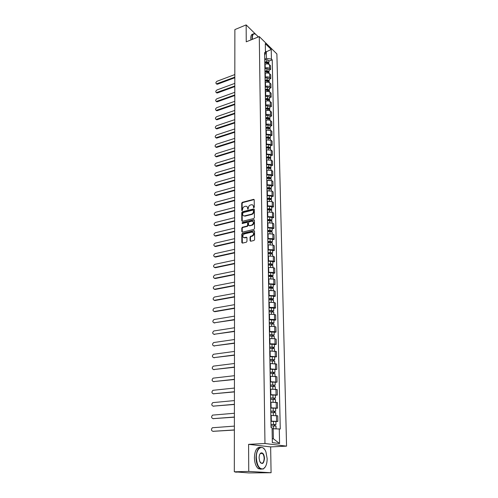 <?xml version="1.0" encoding="UTF-8"?>
<svg xmlns="http://www.w3.org/2000/svg" width="498" height="498" viewBox="0 0 498 498"><rect width="100%" height="100%" fill="white"/><g stroke="black" fill="none" stroke-linecap="round" stroke-linejoin="round"><path stroke-width="0.75" d="M253.856 207.766L254.297 207.174L254.223 199.872L253.669 199.343L242.339 202.306L241.723 203.147L241.742 210.38L242.177 210.747L242.607 209.216C242.725 207.865 243.385 206.963 244.593 206.521L245.751 206.234C246.846 206.191 247.438 206.763 247.537 207.952L247.985 209.266L248.421 207.728C248.533 206.365 249.193 205.462 250.413 205.014L251.596 204.728C252.691 204.684 253.295 205.257 253.401 206.452L253.856 207.766M250.077 240.659L250.724 241.225L253.974 240.49L254.615 239.625L254.534 231.228L253.905 230.667L242.433 233.369L241.804 234.216L241.829 242.532L242.464 243.099L246.342 242.221L246.971 241.368L246.952 237.783L246.323 237.216L244.362 237.671C242.215 236.892 242.221 235.629 244.375 233.892L251.976 232.118C254.142 232.915 254.129 234.178 251.951 235.921L250.687 236.214L250.052 237.067L250.077 240.659L250.594 241.244M264.967 443.513L248.589 444.347L248.745 471.413L234.321 471.805L234.875 29.587L246.149 24.9L246.242 41.813L259.284 36.584L264.967 443.513L286.562 446.14L276.888 53.94L259.284 36.584M253.768 218.516L254.403 217.663L254.322 209.465L253.743 208.923L242.364 211.812L241.748 212.652L241.767 220.776L242.352 221.324L253.768 218.516M254.428 220.284L254.509 228.576L253.874 229.435L242.433 232.143L241.798 231.589L241.791 228.065L242.414 227.213L247.014 226.111L247.643 225.258L247.631 222.917L247.033 222.369L242.19 223.546L242.215 222.569L253.824 219.73L254.428 220.284M248.745 471.413L271.08 472.739L248.732 472.919L235.535 471.874M271.08 472.739L270.644 446.899L286.562 446.14M234.321 471.805L238.505 472.048L235.535 472.16M258.394 36.939L257.534 36.099M255.686 34.281L246.149 24.9M264.892 68.133L265.21 68.014C266.947 67.498 268.391 67.672 269.543 68.537L269.462 64.709C268.316 63.837 266.878 63.663 265.141 64.186L264.83 64.298M269.462 64.709L270.532 65.724L270.613 69.539L269.013 70.131M269.543 68.537L270.613 69.539M269.194 79.226L270.8 78.647L270.719 74.781L269.642 73.785C268.49 72.926 267.04 72.758 265.297 73.268L264.986 73.38M265.048 77.258L265.366 77.14C267.115 76.63 268.565 76.804 269.723 77.651L270.8 78.647M269.374 88.42L270.993 87.847L270.912 83.944L269.829 82.961C268.671 82.12 267.214 81.946 265.459 82.45L265.141 82.568M265.21 86.484L265.527 86.372C267.283 85.868 268.746 86.036 269.904 86.876L270.993 87.847M269.555 97.72L271.18 97.154L271.099 93.207L270.016 92.242C268.845 91.414 267.382 91.246 265.621 91.738L265.297 91.85M265.366 95.815L265.689 95.703C267.457 95.211 268.926 95.373 270.09 96.195L271.18 97.154M269.742 107.12L271.379 106.566L271.292 102.576L270.202 101.623C269.026 100.814 267.557 100.646 265.783 101.131L265.459 101.243M265.527 105.252L265.851 105.14C267.631 104.655 269.107 104.817 270.283 105.626L271.379 106.566M269.928 116.632L271.572 116.09L271.491 112.044L270.389 111.116C269.213 110.319 267.731 110.158 265.944 110.637L265.621 110.743M265.689 114.795L266.019 114.689C267.806 114.21 269.287 114.372 270.47 115.163L271.572 116.09M270.115 126.249L271.771 125.714L271.684 121.63L270.582 120.715C269.399 119.931 267.905 119.775 266.113 120.242L265.789 120.348M265.857 124.45L266.181 124.344C267.98 123.878 269.474 124.033 270.663 124.811L271.771 125.714M270.308 135.973L271.97 135.456L271.883 131.323L270.775 130.426L265.951 130.071M266.025 134.211L270.856 134.566L271.97 135.456M270.501 145.814L272.176 145.304L272.089 141.127L270.974 140.249L266.119 139.901M266.193 144.09L271.055 144.439L272.176 145.304M270.694 155.768L272.381 155.27L272.294 151.043L271.167 150.184L266.293 149.842M266.362 154.087L271.254 154.424L272.381 155.27M270.893 165.84L272.587 165.355L272.499 161.078L271.373 160.238L266.461 159.902M266.536 164.197L271.454 164.527L272.587 165.355M271.093 176.031L272.798 175.557L272.705 171.225L271.572 170.409L266.635 170.086M266.71 174.424L271.659 174.748L272.798 175.557M271.292 186.339L273.01 185.879L272.916 181.496L271.777 180.699L266.816 180.382M266.891 184.777L271.864 185.094L273.01 185.879M271.497 196.772L273.228 196.324L273.134 191.892L271.989 191.114L266.99 190.809M267.071 195.253L272.076 195.558L273.228 196.324M271.709 207.33L273.446 206.894L273.352 202.406L272.194 201.653L267.171 201.354M267.252 205.855L272.288 206.153L273.446 206.894M271.914 218.018L273.663 217.595L273.57 213.051L272.412 212.322L267.358 212.03M267.432 216.586L272.499 216.873L273.663 217.595M272.126 228.831L273.888 228.42L273.794 223.826L272.624 223.116L267.544 222.836M267.619 227.449L272.717 227.723L273.888 228.42M254.441 230.891L253.961 230.661M272.344 239.775L274.112 239.382L274.018 234.726L272.842 234.041L267.731 233.774M267.806 238.442L272.935 238.71L274.112 239.382M272.562 250.855L274.342 250.475L274.242 245.763L273.066 245.103L267.918 244.842M267.999 249.573L273.159 249.828L274.342 250.475M272.78 262.073L274.572 261.705L274.473 256.937L273.29 256.302L268.111 256.053M268.192 260.834L273.383 261.083L274.572 261.705M273.004 273.427L274.803 273.078L274.709 268.248L273.514 267.638L268.304 267.401M268.385 272.244L273.607 272.481L274.803 273.078M273.228 284.924L275.045 284.588L274.94 279.702L273.744 279.117L268.503 278.892M268.584 283.792L273.838 284.022L275.045 284.588M273.458 296.565L275.282 296.248L275.182 291.299L273.975 290.745L268.702 290.527M268.783 295.488L274.074 295.706L275.282 296.248M273.688 308.355L275.525 308.05L275.425 303.039L274.211 302.51L268.901 302.305M268.988 307.334L274.311 307.54L275.525 308.05M273.925 320.295L275.774 320.009L275.668 314.929L274.448 314.431L269.107 314.238M269.194 319.33L274.547 319.523L275.774 320.009M274.161 332.384L276.023 332.116L275.917 326.974L274.691 326.507L269.312 326.321M269.399 331.481L274.79 331.662L276.023 332.116M274.398 344.635L276.272 344.379L276.166 339.175L274.933 338.733L269.524 338.565M269.611 343.794L275.039 343.956L276.272 344.379M274.641 357.041L276.533 356.805L276.421 351.532L269.735 350.966M269.829 356.263L276.533 356.805M274.89 369.609L276.788 369.392L276.676 364.05L269.953 363.528M270.041 368.894L276.788 369.392M275.139 382.34L277.05 382.147L276.938 376.731L270.171 376.258M270.258 381.692L277.05 382.147M275.394 395.244L277.318 395.07L277.205 389.579L270.389 389.156M270.482 394.665L277.318 395.07M275.649 408.316L277.585 408.161L277.473 402.602L270.613 402.222M270.707 407.806L277.585 408.161M275.911 421.569L277.859 421.433L277.747 415.799L270.837 415.469M270.937 421.127L277.859 421.433M264.737 59.106L266.455 58.453L266.33 51.86L265.428 50.983M265.453 52.203L271.217 49.458L271.422 59.069L266.455 58.453M264.675 55.303L265.471 53.336L265.297 43.637L271.217 49.458M272.263 438.645L273.371 438.788L273.184 428.759L280.262 429.027L272.238 59.853L271.422 59.069M279.272 428.871L279.583 443.537L272.338 442.629L272.07 427.738L271.049 427.577L264.625 52.527L265.471 53.336M248.589 444.347L270.644 446.899M273.184 428.759L272.089 428.828M268.839 61.136L272.238 59.853M273.371 438.788L279.583 443.537M253.831 207.772L253.806 206.701L252.828 205.076M246.964 206.577L247.948 208.201L247.973 209.266M254.161 199.592L242.75 202.561L242.134 203.396L242.171 210.747M254.248 209.166L242.781 212.055L242.159 212.895L242.265 221.33M253.438 210.455L252.99 210.081L243.055 212.596L242.626 214.184C242.725 215.404 243.335 215.983 244.462 215.92L251.434 214.184C252.667 213.742 253.339 212.833 253.445 211.457L253.438 210.455L253.843 210.698L253.414 210.305M243.634 215.839L244.63 215.883M253.843 210.698L253.856 211.7C253.743 213.076 253.071 213.984 251.845 214.426L245.041 216.126M247.543 222.594L248.041 223.154L248.054 225.494L247.425 226.341L242.831 227.449L242.202 228.296L242.308 232.155M254.341 219.96L242.626 222.805L242.215 223.54M251.826 224.953C253.98 223.253 254.005 221.996 251.907 221.18L249.143 221.853L248.514 222.706L248.533 225.04L249.137 225.594L252.237 225.189C254.123 224.007 254.385 222.774 253.021 221.473M252.237 225.189L249.585 225.824M253.127 232.385C254.528 233.699 254.273 234.956 252.362 236.145L251.098 236.438L250.463 237.297L250.494 240.883M243.647 237.646L244.394 237.664M246.859 237.434L244.811 237.888M246.323 237.216L246.74 237.446L246.311 237.222M254.316 230.904L242.85 233.593L242.221 234.446L242.345 243.117M264.805 62.972L266.841 62.68L268.889 63.582L268.901 64.317M234.819 74.563L217.091 81.236C215.727 82.245 215.522 83.116 216.481 83.863L234.813 77.159M264.799 62.518L267.003 62.206L267.968 62.742M264.787 61.989L266.822 61.702L268.87 62.605L268.659 63.115M264.755 59.922L266.785 59.629L268.827 60.538L268.87 62.605M234.813 77.738L217.545 84.193L216.437 83.851M264.961 72.017L267.009 71.731L269.063 72.621L269.082 73.399M234.807 83.384L216.985 89.957C215.603 90.978 215.404 91.862 216.4 92.609L234.801 86.005M264.948 71.55L267.165 71.239L268.129 71.793M264.942 71.027L266.99 70.741L269.045 71.631L268.82 72.148M264.905 68.929L266.947 68.643L269.001 69.539L269.045 71.631M234.801 86.584L217.445 92.933L216.337 92.597M265.117 81.162L267.177 80.881L269.244 81.759L269.262 82.581M234.795 92.304L216.879 98.766C215.478 99.805 215.285 100.702 216.319 101.449L234.795 94.95M265.11 80.676L267.339 80.371L268.291 80.937M265.098 80.159L267.158 79.879L269.225 80.757L268.982 81.28M265.061 78.043L267.115 77.763L269.181 78.64L269.225 80.757M234.795 95.516L217.34 101.766L216.238 101.43M258.176 37.026L257.292 35.788C254.322 32.706 252.667 33.31 252.318 37.599L252.455 39.323M252.193 39.429L252.038 37.568C252.1 34.686 252.965 33.416 254.64 33.758L255.474 34.15M254.739 38.408L255.941 37.923M255.505 38.103L254.833 38.371M250.93 39.933L250.774 38.072C250.818 35.501 251.534 34.206 252.934 34.188M256.358 457.699C257.03 465.705 259.334 469.415 263.28 468.83C265.783 467.336 267.077 463.943 267.158 458.664L265.957 452.022C263.106 443.712 256.059 447.602 256.358 457.699M265.328 466.856L263.1 469.097L259.825 468.556C257.466 466.408 256.19 462.785 256.003 457.693C256.613 449.308 259.01 446.04 263.187 447.895L264.538 449.345M259.103 457.942C259.159 455.328 259.794 453.647 261.02 452.912C263 452.601 264.164 454.437 264.5 458.428C263.716 464.036 262.104 464.964 259.663 461.204L259.103 457.942M260.261 462.418L260.803 462.997C262.782 463.856 263.896 462.331 264.158 458.421C264.058 456.062 263.461 454.388 262.359 453.404L260.846 453.18L259.9 454.101M261.201 469.265L258.232 468.599C255.866 466.458 254.59 462.841 254.41 457.755C254.764 450.684 256.707 447.192 260.242 447.291M261.338 453.049L261.643 453.435M265.272 90.412L267.345 90.138L269.424 90.997L269.443 91.869M234.782 101.318L216.773 107.674C215.348 108.732 215.167 109.635 216.232 110.382L234.782 103.995M265.266 89.908L267.507 89.603L268.453 90.188M265.26 89.403L267.326 89.123L269.406 89.989L269.15 90.512M265.222 87.262L267.289 86.982L269.362 87.847L269.406 89.989M234.782 104.555L217.234 110.693L216.138 110.363M265.434 99.768L267.513 99.494L269.605 100.341L269.623 101.262M234.776 110.432L216.667 116.675C215.223 117.752 215.049 118.661 216.151 119.414L234.77 113.139M265.428 99.239L267.681 98.946L268.615 99.544M265.415 98.741L267.494 98.473L269.586 99.32L269.312 99.849M265.378 96.581L267.457 96.301L269.543 97.154L269.586 99.32M234.77 113.687L217.128 119.719L216.039 119.389M265.596 109.23L267.687 108.962L269.791 109.79L269.81 110.755M234.763 119.645L216.555 125.776C215.092 126.872 214.931 127.793 216.07 128.54L234.757 122.384M265.59 108.676L267.856 108.39L268.771 109M265.577 108.191L267.669 107.923L269.773 108.757L269.474 109.292M265.54 105.999L267.631 105.732L269.729 106.572L269.773 108.757M234.757 122.919L217.022 128.839L215.933 128.515M265.758 118.798L267.868 118.536L269.978 119.352L270.003 120.367M234.751 128.957L216.449 134.977C214.962 136.091 214.806 137.018 215.983 137.765L234.745 131.727M265.751 118.225L268.03 117.939L268.926 118.568M265.745 117.746L267.849 117.484L269.96 118.3L269.642 118.848M265.702 115.536L267.806 115.268L269.916 116.09L269.96 118.3M234.745 132.25L216.916 138.058L215.833 137.741M265.926 128.472L268.042 128.216L270.171 129.019L270.19 130.084M234.739 138.376L216.337 144.271C214.831 145.41 214.682 146.35 215.902 147.091L234.732 141.177M265.913 127.88L268.21 127.6L269.076 128.241M265.907 127.413L268.024 127.158L270.153 127.955L269.804 128.509M265.87 125.172L267.98 124.917L270.103 125.72L270.153 127.955M234.732 141.687L216.804 147.383L215.734 147.066M266.094 138.263L268.223 138.008L270.364 138.793L270.383 139.913M234.726 147.9L216.225 153.67C214.694 154.828 214.563 155.781 215.821 156.521L234.72 150.732M266.081 137.647L268.391 137.373L269.418 137.753L269.219 138.033M266.075 137.193L268.204 136.938L270.339 137.722L269.966 138.282M266.038 134.927L268.161 134.672L270.296 135.462L270.339 137.722M234.72 151.236L216.698 156.802L215.628 156.497M266.262 148.167L268.403 147.918L270.557 148.684L270.582 149.854M234.714 157.53L216.107 163.176C214.557 164.359 214.433 165.311 215.734 166.052L234.714 160.393M266.249 147.532L268.571 147.265L269.605 147.632L269.356 147.931M266.243 147.084L268.385 146.835L270.532 147.601L270.128 148.167M266.206 144.787L268.341 144.538L270.489 145.31L270.532 147.601M234.707 160.885L216.586 166.332L215.528 166.033M266.436 158.183L268.59 157.947L270.75 158.694L270.775 159.914M234.701 167.272L215.995 172.787C214.42 173.989 214.308 174.954 215.653 175.688L234.701 170.16M266.424 157.53L268.758 157.262L269.791 157.623L269.474 157.947M266.418 157.088L268.571 156.845L270.731 157.598L270.283 158.165M266.374 154.766L268.528 154.523L270.688 155.283L270.731 157.598M234.695 170.646L216.474 175.968L215.422 175.669M266.611 168.324L268.777 168.087L270.949 168.816L270.974 170.098M234.689 177.12L215.877 182.505C214.283 183.731 214.184 184.708 215.566 185.437L234.689 180.046M266.598 167.639L268.945 167.384L269.984 167.733L269.58 168.081L269.555 167.415M266.592 167.21L268.758 166.973L270.931 167.708L270.439 168.287M266.548 164.863L268.715 164.626L270.881 165.367L270.931 167.708M234.683 180.513L216.356 185.704L215.317 185.418M266.785 178.577L268.964 178.346L271.155 179.062L271.18 180.394M266.772 177.873L269.132 177.624L270.184 177.967L269.76 178.34M234.676 187.08L215.759 192.328C214.146 193.579 214.053 194.569 215.485 195.291L234.676 190.037M266.766 177.456L268.945 177.226L271.13 177.935L270.595 178.521M266.723 175.078L268.901 174.848L271.086 175.564L271.13 177.935M234.67 190.497L216.244 195.558L215.217 195.272M269.742 177.655L269.816 178.346M266.959 188.954L269.157 188.73L271.354 189.427L271.385 190.821M266.947 188.225L269.325 187.983L270.377 188.319L269.953 188.723M234.664 197.158L215.64 202.269C214.003 203.545 213.922 204.541 215.397 205.257L234.664 200.146M266.94 187.821L269.132 187.597L271.335 188.288L270.738 188.879M266.903 185.418L269.088 185.188L271.286 185.891L271.335 188.288M234.658 200.594L216.126 205.518L215.111 205.244M269.941 188.014L270.084 188.736M267.14 199.461L269.35 199.237L271.559 199.916L271.591 201.366M267.127 198.702L269.518 198.465L270.582 198.789L270.153 199.231M234.651 207.349L215.522 212.316C213.86 213.617 213.791 214.626 215.317 215.335L234.645 210.374M267.121 198.31L269.325 198.092L271.541 198.764L270.875 199.362M267.077 195.876L269.281 195.658L271.491 196.337L271.541 198.764M234.645 210.81L216.008 215.597L215.005 215.323M270.134 198.497L270.37 199.256M267.326 210.088L269.543 209.876L271.771 210.53L271.796 212.042M267.308 209.303L269.717 209.073L270.781 209.39L270.352 209.87M234.639 217.657L215.397 222.482C213.717 223.807 213.661 224.822 215.229 225.526L234.633 220.72M267.302 208.923L269.524 208.712L271.746 209.365L270.999 209.969M267.264 206.465L269.474 206.247L271.696 206.907L271.746 209.365M234.633 221.143L215.889 225.781L214.899 225.519M270.339 209.104L270.663 209.901M267.507 220.844L269.742 220.639L271.983 221.274L272.008 222.843M267.494 220.035L269.91 219.811L270.987 220.116L270.551 220.633M234.626 228.09L215.273 232.765C213.574 234.116 213.53 235.143 215.142 235.834L234.62 231.19M267.488 219.668L269.717 219.456L271.958 220.097L271.105 220.707M267.445 217.172L269.673 216.966L271.908 217.607L271.958 220.097M234.62 231.595L215.771 236.089L214.794 235.84M270.539 219.842L270.98 220.682M267.694 231.732L269.941 231.533L272.194 232.143L272.225 233.78M267.681 230.898L270.115 230.68L271.192 230.979L270.756 231.526M234.614 238.642L215.148 243.161C213.424 244.549 213.393 245.582 215.061 246.261L234.608 241.779M267.675 230.537L269.922 230.337L272.169 230.954L271.254 231.589M267.631 228.016L269.872 227.816L272.12 228.439L272.169 230.954M234.608 242.171L215.59 246.529L214.688 246.273M270.744 230.711L271.254 231.564M267.88 242.75L270.146 242.563L272.406 243.149L272.443 244.854M267.868 241.891L270.314 241.686L271.404 241.966L270.968 242.551M234.602 249.324L215.024 253.681C213.281 255.094 213.262 256.14 214.968 256.812L234.595 252.492M267.862 241.542L270.121 241.349L272.387 241.947L271.466 242.613M267.818 238.99L270.078 238.797L272.338 239.395L272.387 241.947M234.595 252.872L215.51 257.068L214.582 256.825M270.949 241.711L271.466 242.532M268.073 253.912L270.352 253.725L272.63 254.291L272.661 256.059M268.061 253.021L270.52 252.822L271.615 253.096L271.173 253.719M234.583 260.124L214.881 264.332C213.138 265.758 213.125 266.816 214.856 267.488L234.583 263.336M268.055 252.685L270.327 252.498L272.605 253.071L271.678 253.775M268.011 250.102L270.277 249.915L272.555 250.494L272.605 253.071M234.583 263.703L215.397 267.737L214.476 267.507M271.161 252.847L271.678 253.638M268.266 265.204L270.557 265.029L272.848 265.571L272.885 267.407M268.254 264.289L270.731 264.096L271.827 264.357L271.391 265.017M234.57 271.061L214.713 275.108C212.995 276.558 213.001 277.623 214.725 278.295L234.57 274.311M268.248 263.965L270.532 263.791L272.823 264.338L271.896 265.079M268.198 261.35L270.489 261.17L272.773 261.724L272.823 264.338M234.57 274.659L215.273 278.531L214.37 278.314M271.373 264.121L271.889 264.88M268.466 276.639L270.769 276.471L273.072 276.994L273.109 278.899M268.447 275.693L272.045 275.761L271.603 276.465M234.558 282.129L214.545 286.014C212.851 287.483 212.87 288.554 214.594 289.232L234.552 285.416M268.441 275.388L270.744 275.213L273.047 275.743L272.113 276.514M268.397 272.742L270.694 272.568L272.997 273.097L273.047 275.743M234.552 285.752L215.142 289.456L214.264 289.245M271.584 275.531L272.107 276.259M268.659 288.218L270.98 288.056L273.302 288.554L273.34 290.527M268.646 287.246L272.269 287.309L271.821 288.049M234.546 293.328L214.37 297.051C212.708 298.539 212.739 299.615 214.464 300.294L234.539 296.659M268.64 286.954L270.956 286.786L273.278 287.29L272.331 288.099M268.596 284.271L270.906 284.103L273.221 284.613L273.278 287.29M234.539 296.976L215.018 300.506L214.159 300.313M271.802 287.091L272.325 287.782M268.864 299.945L271.198 299.79L273.526 300.263L273.57 302.311M268.845 298.937L272.493 298.999L272.045 299.784M234.533 304.664L214.196 308.218C212.565 309.725 212.609 310.814 214.327 311.493L234.527 308.032M268.839 298.663L271.173 298.507L273.502 298.981L272.555 299.833M268.796 295.943L271.124 295.787L273.452 296.266L273.502 298.981M234.527 308.337L214.887 311.692L214.053 311.505M272.026 298.794L272.549 299.454M269.063 311.823L273.763 312.122L273.8 314.244M269.045 310.783L272.717 310.839L272.269 311.667M234.514 316.137L214.016 319.523C212.416 321.048 212.472 322.144 214.196 322.822L234.514 319.548M269.045 310.522L273.738 310.82L272.773 311.269L272.786 311.717M268.995 307.77L273.682 308.075L273.738 310.82M234.508 319.834L213.947 322.835M272.25 310.646L272.773 311.269M269.269 323.849L274 324.13L274.043 326.327M269.25 322.779L272.948 322.829L272.481 323.034L272.493 323.7M234.502 327.759L213.841 330.965C212.266 332.502 212.341 333.61 214.059 334.295L234.496 331.207M269.25 322.53L273.975 322.816L273.004 323.239L273.016 323.744M269.2 319.747L273.919 320.033L273.975 322.816M234.496 331.481L213.841 334.307M272.474 322.648L273.004 323.239M269.48 336.032L274.236 336.293L274.28 338.565M269.462 334.93L273.178 334.98L272.711 335.166L272.723 335.895M234.49 339.518L213.661 342.543C212.117 344.099 212.204 345.22 213.916 345.905L234.483 343.01M269.455 334.693L274.211 334.961L273.234 335.359L273.246 335.932M269.406 331.873L274.155 332.141L274.211 334.961M234.483 343.265L213.729 345.911M272.705 334.805L273.234 335.359M269.692 348.37L274.479 348.612L274.523 350.966M269.673 347.237L273.408 347.28L272.941 347.455L272.954 348.239M234.471 351.426L213.48 354.265C211.967 355.84 212.067 356.973 213.779 357.651L234.465 354.962M269.667 347.019L274.454 347.262L273.47 347.635L273.483 348.283M269.617 344.155L274.398 344.411L274.454 347.262M234.465 355.199L213.623 357.664M272.935 347.118L273.47 347.635M269.904 360.869L274.722 361.094L274.772 363.528M269.885 359.699L273.651 359.743L273.178 359.905L273.19 360.751M234.458 363.484L213.3 366.136C211.812 367.723 211.924 368.862 213.636 369.553L234.452 367.063M269.879 359.5L274.697 359.73L273.707 360.066L273.719 360.789M269.829 356.605L274.641 356.836L274.697 359.73M234.452 367.281L213.518 369.56M273.172 359.593L273.707 360.066M270.121 373.531L274.971 373.743L275.021 376.258M270.103 372.33L273.888 372.367L273.414 372.516L273.427 373.425M234.44 375.691L213.113 378.15C211.662 379.756 211.787 380.908 213.486 381.593L234.44 379.32M270.097 372.143L274.946 372.355L273.95 372.666L273.962 373.456M270.047 369.211L274.884 369.423L274.946 372.355M234.434 379.52L213.405 381.599M273.408 372.23L273.95 372.666M270.339 386.367L275.22 386.554L275.276 389.156M270.321 385.128L274.137 385.159L273.651 385.296L273.67 386.267M234.427 388.054L212.926 390.314C211.507 391.938 211.644 393.096 213.343 393.794L234.421 391.733M270.314 384.96L275.195 385.147L274.193 385.433L274.211 386.299M270.265 381.985L275.139 382.178L275.195 385.147M234.421 391.914L213.3 393.794M273.651 385.035L274.193 385.433M270.563 399.371L275.475 399.533L275.531 402.222M270.545 398.095L274.379 398.12L273.9 398.244L273.919 399.278M234.409 400.579L212.746 402.633C211.351 404.276 211.501 405.44 213.194 406.138L234.402 404.301M270.539 397.946L275.45 398.107L274.442 398.363L274.46 399.303M270.489 394.933L275.388 395.101L275.45 398.107M234.402 404.463L213.188 406.138M273.894 398.008L274.442 398.363M270.788 412.543L275.736 412.686L275.786 415.469M270.769 411.23L274.628 411.255L274.143 411.36L274.168 412.469M234.396 413.265L212.553 415.108C211.189 416.764 211.351 417.94 213.044 418.644L234.39 417.038M270.763 411.099L275.705 411.248L274.691 411.466L274.709 412.487M270.713 408.049L275.649 408.198L275.705 411.248M234.39 417.175L213.113 418.656M274.143 411.161L274.691 411.466M271.018 425.902L275.998 426.02L276.054 428.815M270.993 424.545L274.884 424.57L274.392 424.657L274.417 425.834M234.377 426.114L212.366 427.745C211.028 429.413 211.208 430.602 212.895 431.312L234.371 429.936M270.993 424.433L275.967 424.557L274.946 424.75L274.964 425.852M270.943 421.339L275.904 421.47L275.967 424.557M234.371 430.054L213.038 431.33M274.392 424.483L274.946 424.75M276.315 407.906L276.203 402.328M276.048 394.771L275.942 389.274M275.792 381.817L275.68 376.388M275.537 369.03L275.431 363.671M275.282 356.412L275.182 351.121M275.039 343.956L274.933 338.733M274.79 331.662L274.691 326.507M274.547 319.523L274.448 314.431M274.311 307.54L274.211 302.51M274.074 295.706L273.975 290.745M273.838 284.022L273.744 279.117M273.607 272.481L273.514 267.638M273.383 261.083L273.29 256.302M273.159 249.828L273.066 245.103M272.935 238.71L272.842 234.041M272.717 227.723L272.624 223.116M272.499 216.873L272.412 212.322M272.288 206.153L272.194 201.653M272.076 195.558L271.989 191.114M271.864 185.094L271.777 180.699M271.659 174.748L271.572 170.409M271.454 164.527L271.373 160.238M271.254 154.424L271.167 150.184M271.055 144.439L270.974 140.249M270.856 134.566L270.775 130.426M270.663 124.811L270.582 120.715M270.47 115.163L270.389 111.116M270.283 105.626L270.202 101.623M270.09 96.195L270.016 92.242M269.904 86.876L269.829 82.961M269.723 77.651L269.642 73.785M276.577 421.208L276.465 415.556M271.323 421.103L271.223 415.438M271.093 407.775L270.993 402.191M270.862 394.628L270.769 389.119M270.638 381.655L270.545 376.214M270.414 368.85L270.327 363.484M270.196 356.213L270.109 350.916M269.984 343.745L269.891 338.515M269.767 331.431L269.679 326.271M269.561 319.274L269.468 314.182M269.35 307.272L269.262 302.242M269.144 295.426L269.057 290.459M268.945 283.729L268.858 278.824M268.746 272.176L268.659 267.326M268.546 260.765L268.459 255.978M268.347 249.492L268.266 244.767M268.161 238.361L268.08 233.693M267.968 227.368L267.887 222.755M267.781 216.506L267.7 211.949M267.594 205.767L267.513 201.267M267.407 195.166L267.333 190.715M267.227 184.69L267.152 180.295M267.046 174.331L266.972 169.986M266.872 164.097L266.797 159.808M266.698 153.988L266.623 149.742M266.523 143.99L266.449 139.795M266.355 134.111L266.281 129.966M266.181 124.344L266.113 120.242M266.019 114.689L265.944 110.637M265.851 105.14L265.783 101.131M265.689 95.703L265.621 91.738M265.527 86.372L265.459 82.45M265.366 77.14L265.297 73.268M265.21 68.014L265.141 64.186M253.806 206.701L253.401 206.452M247.954 209.141L247.543 208.899M247.948 208.201L247.537 207.952M242.153 210.623L241.742 210.38M242.134 203.396L241.723 203.147M242.75 202.561L242.339 202.306M253.992 199.611L253.588 199.356M253.818 207.647L253.407 207.398M242.184 221.012L241.767 220.776M242.159 212.895L241.748 212.652M242.781 212.055L242.364 211.812M254.086 209.185L253.675 208.936M251.845 214.426L251.434 214.184M253.856 211.7L253.445 211.457M242.215 231.819L241.798 231.589M242.202 228.296L241.791 228.065M242.831 227.449L242.414 227.213M247.425 226.341L247.014 226.111M248.054 225.494L247.643 225.258M248.041 223.154L247.631 222.917M242.626 222.805L242.215 222.569M254.192 219.979L253.781 219.743M250.463 237.297L250.052 237.067M251.098 236.438L250.687 236.214M252.362 236.145L251.951 235.921M242.246 242.756L241.829 242.532M242.221 234.446L241.804 234.216M242.85 233.593L242.433 233.369M254.297 230.904L253.887 230.674M266.841 62.68L266.86 63.881M267.569 62.244L267.582 62.667M266.785 59.629L266.822 61.702M217.545 84.193L217.06 83.801M267.009 71.731L267.028 72.969M267.743 71.276L267.75 71.718M266.947 68.643L266.99 70.741M217.445 92.933L216.954 92.547M267.177 80.881L267.196 82.158M267.912 80.408L267.924 80.875M267.115 77.763L267.158 79.879M217.34 101.766L216.848 101.387M267.345 90.138L267.37 91.451M268.086 89.64L268.098 90.126M267.289 86.982L267.326 89.123M217.234 110.693L216.742 110.319M267.513 99.494L267.538 100.851M268.266 98.984L268.273 99.488M267.457 96.301L267.494 98.473M217.128 119.719L216.636 119.352M267.687 108.962L267.719 110.357M268.441 108.427L268.453 108.95M267.631 105.732L267.669 107.923M217.022 128.839L216.524 128.478M267.868 118.536L267.893 119.968M268.621 117.976L268.634 118.524M267.806 115.268L267.849 117.484M216.916 138.058L216.412 137.703M268.042 128.216L268.073 129.698M268.802 127.637L268.814 128.21M267.98 124.917L268.024 127.158M216.804 147.383L216.3 147.035M268.223 138.008L268.254 139.533M268.988 137.411L269.001 138.002M268.161 134.672L268.204 136.938M216.698 156.802L216.188 156.465M268.403 147.918L268.434 149.487M269.175 147.296L269.188 147.912M268.341 144.538L268.385 146.835M216.586 166.332L216.076 166.002M268.59 157.947L268.621 159.553M269.362 157.3L269.374 157.934M268.528 154.523L268.571 156.845M216.474 175.968L215.958 175.638M268.777 168.087L268.808 169.743M268.715 164.626L268.758 166.973M216.356 185.704L215.839 185.393M268.964 178.346L268.995 180.052M268.901 174.848L268.945 177.226M216.244 195.558L215.721 195.247M269.157 188.73L269.188 190.485M269.088 185.188L269.132 187.597M216.126 205.518L215.603 205.22M269.35 199.237L269.381 201.043M269.281 195.658L269.325 198.092M216.008 215.597L215.485 215.304M269.543 209.876L269.58 211.725M269.474 206.247L269.524 208.712M215.889 225.781L215.36 225.501M269.742 220.639L269.779 222.544M269.673 216.966L269.717 219.456M215.771 236.089L215.236 235.815M269.941 231.533L269.978 233.487M269.872 227.816L269.922 230.337M215.646 246.516L215.111 246.255M270.146 242.563L270.184 244.568M270.078 238.797L270.121 241.349M215.522 257.061L214.987 256.812L215.51 257.068M270.352 253.725L270.389 255.785M270.277 249.915L270.327 252.498M215.397 267.737L214.856 267.488M270.557 265.029L270.595 267.146M270.489 261.17L270.532 263.791M215.273 278.531L214.725 278.295M270.769 276.471L270.806 278.643M270.694 272.568L270.744 275.213M215.142 289.456L214.594 289.232M270.98 288.056L271.024 290.29M270.906 284.103L270.956 286.786M215.018 300.506L214.464 300.294M271.198 299.79L271.236 302.087M271.124 295.787L271.173 298.507M214.887 311.692L214.327 311.493M271.416 311.673L271.46 314.026M271.342 307.621L271.391 310.372M214.75 323.015L214.196 322.822M271.634 323.706L271.678 326.128M271.559 319.604L271.609 322.387M214.619 334.475L214.059 334.295M271.858 335.901L271.902 338.379M271.784 331.736L271.833 334.563M214.482 346.073L213.916 345.905M272.089 348.245L272.132 350.791M272.008 344.031L272.064 346.894M214.345 357.813L213.779 357.651M272.313 360.757L272.362 363.372M272.238 356.487L272.288 359.388M214.208 369.697L213.636 369.553M272.549 373.432L272.599 376.108M272.468 369.105L272.524 372.043M214.065 381.729L213.486 381.593M272.786 386.274L272.836 389.019M272.705 381.891L272.761 384.861M213.922 393.912L213.343 393.794M273.022 399.284L273.072 402.104M272.941 394.846L272.997 397.858M213.779 406.244L213.194 406.138M273.265 412.469L273.321 415.363M273.184 407.968L273.24 411.024M213.636 418.737L213.044 418.644M273.514 425.834L273.564 428.766M273.427 421.277L273.483 424.371M213.486 431.386L212.895 431.312M254.073 199.598L253.669 199.343M254.148 209.172L253.743 208.923M244.873 216.157L244.462 215.92M249.548 225.831L249.137 225.594M254.235 219.973L253.824 219.73M244.779 237.901L244.362 237.671M216.966 84.255L216.481 83.863M216.885 92.995L216.4 92.609M216.804 101.829L216.319 101.449M262.359 453.404L260.305 453.491M258.232 468.599L259.825 468.556M216.723 110.755L216.232 110.382M216.649 119.781L216.151 119.414M216.568 128.901L216.07 128.54M216.487 138.12L215.983 137.765M216.406 147.439L215.902 147.091M216.325 156.858L215.821 156.521M216.244 166.382L215.734 166.052M216.163 176.012L215.653 175.688M216.082 185.754L215.566 185.437M216.001 195.596L215.485 195.291M215.92 205.556L215.397 205.257M215.839 215.628L215.317 215.335M215.759 225.806L215.229 225.526M215.678 236.108L215.142 235.834M215.59 246.529L215.061 246.261"/></g></svg>
